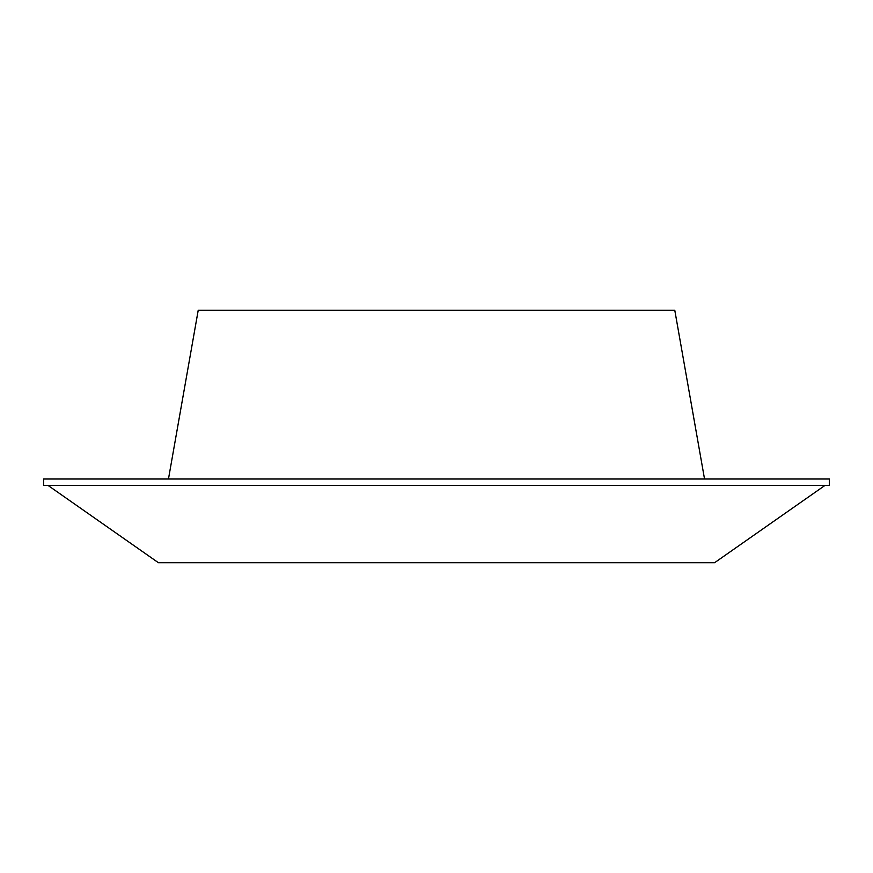 <?xml version="1.0" encoding="UTF-8"?>
<svg xmlns="http://www.w3.org/2000/svg" width="873" height="873" viewBox="0 0 873 873"><rect width="100%" height="100%" fill="white"/><g stroke="black" fill="none" stroke-linecap="round" stroke-linejoin="round"><path stroke-width="1.31" d="M704.533 479.004L674.785 310.275L198.215 310.275L168.467 479.004M829.35 479.004L43.65 479.004L43.65 485.443L829.35 485.443L829.35 479.004M824.941 485.443L714.572 562.725L158.428 562.725L48.059 485.443"/></g></svg>
